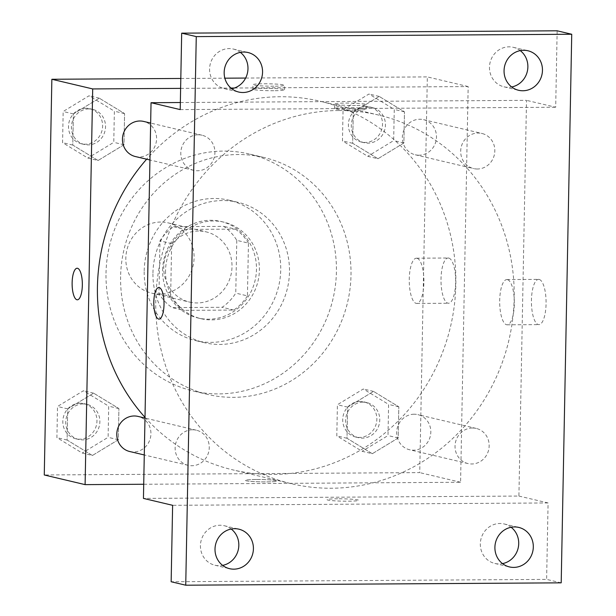 <?xml version="1.0" encoding="UTF-8"?>
<svg xmlns="http://www.w3.org/2000/svg" width="616" height="616" viewBox="0 0 616 616"><rect width="100%" height="100%" fill="white"/><g stroke="black" fill="none" stroke-linecap="round" stroke-linejoin="round"><path stroke-width="0.46" stroke-dasharray="3.08 2.31" d="M160.645 222.045A36.082 34.026 103.3 0 0 126.111 254.192A36.082 34.026 103.3 0 0 151.659 293.131A36.082 34.026 103.3 0 0 193.07 265.85A36.082 34.026 103.3 0 0 168.253 222.907A36.082 34.026 103.3 0 0 160.645 222.045M198.568 231.008A36.082 34.026 103.3 0 0 164.033 263.155A36.082 34.026 103.3 0 0 189.582 302.094A36.082 34.026 103.3 0 0 230.992 274.813A36.082 34.026 103.3 0 0 206.175 231.87A36.082 34.026 103.3 0 0 198.568 231.008M236.783 240.355L235.766 293.131A48.456 45.7 103.3 0 1 222.137 307.299L172.064 307.607A48.456 45.7 103.3 0 1 158.966 293.609L159.983 240.841A48.456 45.7 103.3 0 1 173.62 226.673L223.693 226.357A48.456 45.7 103.3 0 1 236.783 240.355L248.448 243.112L247.44 295.888L235.766 293.131M158.966 293.609L170.64 296.365L171.648 243.597L159.983 240.841M173.62 226.673L185.285 229.429L235.358 229.114L223.693 226.357M185.285 229.429A48.456 45.7 103.3 0 0 171.648 243.597M170.64 296.365A48.456 45.7 103.3 0 0 183.73 310.372L172.064 307.607M247.44 295.888A48.456 45.7 103.3 0 1 233.803 310.056L183.73 310.372M248.448 243.112A48.456 45.7 103.3 0 0 235.358 229.114M162.609 270.039A49.611 46.793 -76.7 0 1 220.952 221.46A49.611 46.793 -76.7 0 1 255.078 280.503A49.611 46.793 -76.7 0 1 198.136 318.018A49.611 46.793 -76.7 0 1 162.609 270.039M165.527 270.724A49.611 46.793 103.3 0 0 201.055 318.711A49.611 46.793 103.3 0 0 257.996 281.189A49.611 46.793 103.3 0 0 223.87 222.153A49.611 46.793 103.3 0 0 213.413 220.967A49.611 46.793 103.3 0 0 165.527 270.724M233.803 310.056L222.137 307.299M144.198 270.863A72.157 68.06 -76.7 0 1 229.06 200.208A72.157 68.06 -76.7 0 1 278.694 286.086A72.157 68.06 -76.7 0 1 195.865 340.656A72.157 68.06 -76.7 0 1 144.198 270.863M152.945 272.926A72.157 68.06 -76.7 0 1 237.807 202.271A72.157 68.06 -76.7 0 1 287.449 288.149A72.157 68.06 -76.7 0 1 204.62 342.719A72.157 68.06 -76.7 0 1 152.945 272.926M106.014 273.219A121.768 114.846 -76.7 0 1 249.218 153.992A121.768 114.846 -76.7 0 1 332.979 298.914A121.768 114.846 -76.7 0 1 193.208 390.998A121.768 114.846 -76.7 0 1 106.014 273.219M120.597 276.669A121.768 114.846 103.3 0 0 207.792 394.448A121.768 114.846 103.3 0 0 347.57 302.356A121.768 114.846 103.3 0 0 263.802 157.442A121.768 114.846 103.3 0 0 238.13 154.531A121.768 114.846 103.3 0 0 120.597 276.669M92.423 455.47L67.121 440.055L67.714 408.901L93.617 393.162L118.919 408.577L118.318 439.732L92.423 455.47L67.121 440.055L67.714 408.901L93.617 393.162L118.919 408.577L118.318 439.732L92.423 455.47L82.213 453.053L56.911 437.637L57.511 406.483L83.406 390.752L108.709 406.167L108.108 437.322L82.213 453.053M372.318 453.707L347.016 438.292L347.609 407.137L373.512 391.399L398.814 406.814L398.213 437.968L372.318 453.707L347.016 438.292L347.609 407.137L373.512 391.399L398.814 406.814L398.213 437.968L372.318 453.707L362.108 451.297L336.806 435.882L337.406 404.727L363.301 388.989L388.604 404.404L388.003 435.558L362.108 451.297M245.638 78.055L427.335 76.908L419.735 472.618L44.267 474.975M180.811 78.463L224.855 78.186M98.083 160.491L72.78 145.076L73.381 113.921L99.284 98.183L124.578 113.598L123.985 144.752L98.083 160.491L72.78 145.076L73.381 113.921L99.284 98.183L124.578 113.598L123.985 144.752L98.083 160.491L87.872 158.073L62.57 142.658L63.171 111.504L89.074 95.765L114.368 111.18L113.775 142.334L87.872 158.073M377.978 158.728L352.675 143.312L353.276 112.158L379.179 96.419L404.473 111.835L403.88 142.989L377.978 158.728L352.675 143.312L353.276 112.158L379.179 96.419L404.473 111.835L403.88 142.989L377.978 158.728L367.767 156.318L342.465 140.902L343.066 109.748L368.969 94.009L394.263 109.425L393.67 140.579L367.767 156.318M144.999 417.363A189.42 178.655 103.3 0 0 233.071 469.939A189.42 178.655 103.3 0 0 450.504 326.68A189.42 178.655 103.3 0 0 320.197 101.255A189.42 178.655 103.3 0 0 280.265 96.735A189.42 178.655 103.3 0 0 146.639 159.205M234.365 88.034L468.168 86.563L460.575 482.266L143.721 484.261M180.619 88.373L230.946 88.057M414.098 414.222A18.041 17.017 103.3 0 0 396.835 430.291A18.041 17.017 103.3 0 0 409.602 449.765A18.041 17.017 103.3 0 0 430.315 436.12A18.041 17.017 103.3 0 0 417.902 414.653A18.041 17.017 103.3 0 0 414.098 414.222M129.707 451.52A18.041 17.017 103.3 0 0 150.419 437.876A18.041 17.017 103.3 0 0 138.007 416.408M135.374 156.541A18.041 17.017 103.3 0 0 156.079 142.897A18.041 17.017 103.3 0 0 143.667 121.429M419.072 155.209A18.041 17.017 -76.7 0 1 415.269 154.785A18.041 17.017 -76.7 0 1 402.856 133.31A18.041 17.017 -76.7 0 1 423.562 119.666A18.041 17.017 -76.7 0 1 436.336 139.139A18.041 17.017 -76.7 0 1 419.072 155.209M460.575 482.266L419.735 472.618M468.168 86.563L427.335 76.908M448.764 258.065A22.623 7.33 -90.4 0 0 448.186 258.004A22.623 7.33 -90.4 0 0 441.002 280.673A22.623 7.33 -90.4 0 0 448.471 303.249A22.623 7.33 -90.4 0 0 455.655 281.466A22.623 7.33 -90.4 0 0 448.764 258.065M256.064 479.487A15.785 1.17 1.1 0 0 245.391 480.388A15.785 1.17 1.1 0 0 261.145 481.866A15.785 1.17 1.1 0 0 276.954 480.996A15.785 1.17 1.1 0 0 256.064 479.487A15.785 1.17 1.1 0 0 245.391 480.38A15.785 1.17 1.1 0 0 261.145 481.858A15.785 1.17 1.1 0 0 276.954 480.988A15.785 1.17 1.1 0 0 256.064 479.479M273.874 86.194A15.785 1.17 -178.9 0 1 252.984 84.685A15.785 1.17 -178.9 0 1 268.792 83.814A15.785 1.17 -178.9 0 1 284.546 85.285A15.785 1.17 -178.9 0 1 273.874 86.194M273.789 90.721A15.785 1.17 -178.9 0 1 252.899 89.212A15.785 1.17 -178.9 0 1 268.699 88.35A15.785 1.17 -178.9 0 1 284.461 89.821A15.785 1.17 -178.9 0 1 273.789 90.721M417.017 258.266A22.623 7.33 -90.4 0 0 416.439 258.204A22.623 7.33 -90.4 0 0 409.255 280.873A22.623 7.33 -90.4 0 0 416.724 303.442A22.623 7.33 -90.4 0 0 423.908 281.666A22.623 7.33 -90.4 0 0 417.017 258.266M77.139 268.237L77.139 268.237A15.785 5.113 89.6 0 1 77.547 268.283A15.785 5.113 89.6 0 1 82.352 284.607A15.785 5.113 89.6 0 1 77.339 299.807L77.331 299.807M338.608 110.526A189.42 178.655 103.3 0 0 157.319 279.279A189.42 178.655 103.3 0 0 291.414 483.722A189.42 178.655 103.3 0 0 508.839 340.471A189.42 178.655 103.3 0 0 378.54 115.046A189.42 178.655 103.3 0 0 338.608 110.526M477.415 169A18.041 17.017 -76.7 0 1 473.612 168.568A18.041 17.017 -76.7 0 1 461.199 147.101A18.041 17.017 -76.7 0 1 481.905 133.456A18.041 17.017 -76.7 0 1 494.679 152.93A18.041 17.017 -76.7 0 1 477.415 169M192.546 429.768A18.041 17.017 103.3 0 0 175.283 445.838A18.041 17.017 103.3 0 0 188.049 465.311A18.041 17.017 103.3 0 0 208.755 451.667A18.041 17.017 103.3 0 0 196.35 430.199A18.041 17.017 103.3 0 0 192.546 429.768M198.206 134.788A18.041 17.017 103.3 0 0 180.942 150.858A18.041 17.017 103.3 0 0 193.717 170.332A18.041 17.017 103.3 0 0 214.422 156.687A18.041 17.017 103.3 0 0 202.01 135.22A18.041 17.017 103.3 0 0 198.206 134.788M472.441 428.005A18.041 17.017 103.3 0 0 455.178 444.074A18.041 17.017 103.3 0 0 467.944 463.548A18.041 17.017 103.3 0 0 488.65 449.903A18.041 17.017 103.3 0 0 476.245 428.436A18.041 17.017 103.3 0 0 472.441 428.005M180.349 102.526L526.511 100.346L518.911 496.057L143.443 498.413M557.149 30.8L555.686 107.246L526.511 100.346M561.199 582.836L546.615 579.394L171.148 581.75M518.911 496.057L548.086 502.949L546.615 579.394M539.192 279.441A22.623 7.33 -90.4 0 0 538.615 279.371A22.623 7.33 -90.4 0 0 531.431 302.04A22.623 7.33 -90.4 0 0 538.9 324.617A22.623 7.33 -90.4 0 0 546.084 302.833A22.623 7.33 -90.4 0 0 539.192 279.441M548.086 502.949L172.619 505.312M337.745 498.791A15.785 1.17 1.1 0 0 327.065 499.692A15.785 1.17 1.1 0 0 342.827 501.162A15.785 1.17 1.1 0 0 358.627 500.3A15.785 1.17 1.1 0 0 337.745 498.791M180.211 109.602L555.686 107.246M355.548 105.498A15.785 1.17 -178.9 0 1 334.665 103.981A15.785 1.17 -178.9 0 1 350.465 103.118A15.785 1.17 -178.9 0 1 366.227 104.589A15.785 1.17 -178.9 0 1 355.548 105.498M355.463 110.025A15.785 1.17 -178.9 0 1 334.58 108.516A15.785 1.17 -178.9 0 1 350.381 107.646A15.785 1.17 -178.9 0 1 366.143 109.124A15.785 1.17 -178.9 0 1 355.463 110.025M337.745 498.783A15.785 1.17 1.1 0 0 327.065 499.684A15.785 1.17 1.1 0 0 342.827 501.155A15.785 1.17 1.1 0 0 358.627 500.292A15.785 1.17 1.1 0 0 337.745 498.783M507.445 279.641A22.623 7.33 -90.4 0 0 506.868 279.572A22.623 7.33 -90.4 0 0 499.684 302.24A22.623 7.33 -90.4 0 0 507.153 324.817A22.623 7.33 -90.4 0 0 514.337 303.034A22.623 7.33 -90.4 0 0 507.445 279.641M158.82 287.533L158.82 287.533A15.785 5.113 89.6 0 1 159.221 287.58A15.785 5.113 89.6 0 1 164.033 303.911A15.785 5.113 89.6 0 1 159.02 319.103A15.785 5.113 89.6 0 1 159.013 319.103L159.013 319.103M231.216 529.029A20.297 19.142 103.3 0 0 224.293 525.725A20.297 19.142 103.3 0 0 201.001 541.079A20.297 19.142 103.3 0 0 214.961 565.234A20.297 19.142 103.3 0 0 222.622 565.38M511.111 527.265A20.297 19.142 103.3 0 0 504.188 523.97A20.297 19.142 103.3 0 0 480.896 539.316A20.297 19.142 103.3 0 0 494.856 563.471A20.297 19.142 103.3 0 0 502.517 563.617M240.363 52.383A20.297 19.142 103.3 0 0 233.449 49.08A20.297 19.142 103.3 0 0 210.148 64.434A20.297 19.142 103.3 0 0 224.109 88.581A20.297 19.142 103.3 0 0 231.778 88.735M520.258 50.62A20.297 19.142 103.3 0 0 513.344 47.324A20.297 19.142 103.3 0 0 490.043 62.67A20.297 19.142 103.3 0 0 504.003 86.825A20.297 19.142 103.3 0 0 511.673 86.972M368.715 107.176A18.041 17.017 103.3 0 0 351.451 123.246A18.041 17.017 103.3 0 0 364.218 142.72A18.041 17.017 103.3 0 0 384.923 129.075A18.041 17.017 103.3 0 0 372.518 107.608A18.041 17.017 103.3 0 0 368.715 107.176M352.675 143.312L342.465 140.902M353.276 112.158L343.066 109.748M379.179 96.419L368.969 94.009M404.473 111.835L394.263 109.425M403.88 142.989L393.67 140.579M365.796 106.483A18.041 17.017 103.3 0 0 348.533 122.561A18.041 17.017 103.3 0 0 361.299 142.026A18.041 17.017 103.3 0 0 382.012 128.382A18.041 17.017 103.3 0 0 369.6 106.915A18.041 17.017 103.3 0 0 365.796 106.483M363.047 402.156A18.041 17.017 103.3 0 0 345.784 418.226A18.041 17.017 103.3 0 0 358.558 437.699A18.041 17.017 103.3 0 0 379.264 424.054A18.041 17.017 103.3 0 0 366.851 402.587A18.041 17.017 103.3 0 0 363.047 402.156M347.016 438.292L336.806 435.882M347.609 407.137L337.406 404.727M373.512 391.399L363.301 388.989M398.814 406.814L388.604 404.404M398.213 437.968L388.003 435.558M360.129 401.463A18.041 17.017 103.3 0 0 342.866 417.54A18.041 17.017 103.3 0 0 355.64 437.006A18.041 17.017 103.3 0 0 376.345 423.369A18.041 17.017 103.3 0 0 363.933 401.894A18.041 17.017 103.3 0 0 360.129 401.463M88.819 108.932A18.041 17.017 103.3 0 0 71.556 125.01A18.041 17.017 103.3 0 0 84.323 144.475A18.041 17.017 103.3 0 0 105.028 130.838A18.041 17.017 103.3 0 0 92.623 109.363A18.041 17.017 103.3 0 0 88.819 108.932M72.78 145.076L62.57 142.658M73.381 113.921L63.171 111.504M99.284 98.183L89.074 95.765M124.578 113.598L114.368 111.18M123.985 144.752L113.775 142.334M85.901 108.247A18.041 17.017 103.3 0 0 68.638 124.316A18.041 17.017 103.3 0 0 81.404 143.79A18.041 17.017 103.3 0 0 102.117 130.145A18.041 17.017 103.3 0 0 89.705 108.678A18.041 17.017 103.3 0 0 85.901 108.247M83.152 403.919A18.041 17.017 103.3 0 0 65.889 419.989A18.041 17.017 103.3 0 0 78.663 439.462A18.041 17.017 103.3 0 0 99.369 425.818A18.041 17.017 103.3 0 0 86.956 404.35A18.041 17.017 103.3 0 0 83.152 403.919M67.121 440.055L56.911 437.637M67.714 408.901L57.511 406.483M93.617 393.162L83.406 390.752M118.919 408.577L108.709 406.167M118.318 439.732L108.108 437.322M80.234 403.226A18.041 17.017 103.3 0 0 62.971 419.296A18.041 17.017 103.3 0 0 75.745 438.769A18.041 17.017 103.3 0 0 96.45 425.125A18.041 17.017 103.3 0 0 84.038 403.657A18.041 17.017 103.3 0 0 80.234 403.226M151.659 293.131L189.582 302.094M168.253 222.907L206.175 231.87M223.87 222.153L220.952 221.46M201.055 318.711L198.136 318.018M237.807 202.271L229.06 200.208M204.62 342.719L195.865 340.656M263.802 157.442L249.218 153.992M207.792 394.448L193.208 390.998M284.461 89.821L284.546 85.285M252.899 89.212L252.984 84.685M416.724 303.442L448.471 303.249M416.439 258.204L448.186 258.004M378.54 115.046L320.197 101.255M291.414 483.722L233.071 469.939M415.269 154.785L473.612 168.568M423.562 119.666L481.905 133.456M196.35 430.199L144.991 418.064M188.049 465.311L144.283 454.962M202.01 135.22L150.65 123.077M193.717 170.332L149.942 159.983M476.245 428.436L417.902 414.653M467.944 463.548L409.602 449.765M366.143 109.124L366.227 104.589M334.58 108.516L334.665 103.981M507.153 324.817L538.9 324.617M506.868 279.572L538.615 279.371M214.961 565.234L229.545 568.676M224.293 525.725L238.877 529.175M224.109 88.581L238.692 92.03M233.449 49.08L248.032 52.529M504.003 86.825L518.587 90.275M513.344 47.324L527.927 50.766M494.856 563.471L509.44 566.92M504.188 523.97L518.772 527.419M372.518 107.608L369.6 106.915M364.218 142.72L361.299 142.026M366.851 402.587L363.933 401.894M358.558 437.699L355.64 437.006M92.623 109.363L89.705 108.678M84.323 144.475L81.404 143.79M86.956 404.35L84.038 403.657M78.663 439.462L75.745 438.769"/><path stroke-width="0.92" d="M143.721 484.261L85.1 484.63L44.267 474.975L51.859 79.272L180.811 78.463M224.855 78.186L245.638 78.055M85.1 484.63L92.7 88.927L51.859 79.272M77.539 268.283A15.785 5.113 89.6 0 1 82.344 284.607A15.785 5.113 89.6 0 1 77.331 299.807A15.785 5.113 89.6 0 1 72.118 284.053A15.785 5.113 89.6 0 1 77.139 268.237A15.785 5.113 89.6 0 1 77.539 268.283M146.639 159.205A189.42 178.655 103.3 0 0 144.999 417.363M92.7 88.927L180.619 88.373M230.946 88.057L234.365 88.034M144.991 418.064L138.007 416.408A18.041 17.017 103.3 0 0 134.203 415.977A18.041 17.017 103.3 0 0 116.94 432.055A18.041 17.017 103.3 0 0 129.707 451.52L144.283 454.962M150.65 123.077L143.667 121.429A18.041 17.017 103.3 0 0 139.871 120.998A18.041 17.017 103.3 0 0 122.599 137.068A18.041 17.017 103.3 0 0 135.374 156.541L149.942 159.983M77.339 299.807A15.785 5.113 89.6 0 1 72.126 284.053A15.785 5.113 89.6 0 1 77.139 268.237M185.732 585.2L196.265 36.606L571.733 34.25L561.199 582.836L185.732 585.2L171.148 581.75L172.619 505.312L143.443 498.413L151.043 102.71L180.349 102.526M196.265 36.606L181.681 33.164L557.149 30.8L571.733 34.25M151.043 102.71L180.211 109.602L181.681 33.164M159.213 287.58A15.785 5.113 89.6 0 1 164.025 303.911A15.785 5.113 89.6 0 1 159.013 319.103A15.785 5.113 89.6 0 1 153.8 303.357A15.785 5.113 89.6 0 1 158.812 287.533A15.785 5.113 89.6 0 1 159.213 287.58M159.013 319.103A15.785 5.113 89.6 0 1 153.808 303.357A15.785 5.113 89.6 0 1 158.82 287.533M222.622 565.38A20.297 19.142 103.3 0 0 238.823 545.36A20.297 19.142 103.3 0 0 231.216 529.029M502.517 563.617A20.297 19.142 103.3 0 0 518.718 543.597A20.297 19.142 103.3 0 0 511.111 527.265M231.778 88.735A20.297 19.142 103.3 0 0 247.979 68.715A20.297 19.142 103.3 0 0 240.363 52.383M511.673 86.972A20.297 19.142 103.3 0 0 527.873 66.952A20.297 19.142 103.3 0 0 520.258 50.62M494.902 547.285A20.297 19.142 -76.7 0 1 518.772 527.419A20.297 19.142 -76.7 0 1 533.31 547.047A20.297 19.142 -76.7 0 1 509.44 566.92A20.297 19.142 -76.7 0 1 494.902 547.285M504.057 70.64A20.297 19.142 -76.7 0 1 527.927 50.766A20.297 19.142 -76.7 0 1 542.457 70.401A20.297 19.142 -76.7 0 1 518.587 90.275A20.297 19.142 -76.7 0 1 504.057 70.64M224.162 72.403A20.297 19.142 -76.7 0 1 248.032 52.529A20.297 19.142 -76.7 0 1 262.562 72.157A20.297 19.142 -76.7 0 1 238.692 92.03A20.297 19.142 -76.7 0 1 224.162 72.403M215.007 549.048A20.297 19.142 -76.7 0 1 238.877 529.175A20.297 19.142 -76.7 0 1 253.415 548.802A20.297 19.142 -76.7 0 1 229.545 568.676A20.297 19.142 -76.7 0 1 215.007 549.048"/></g></svg>
